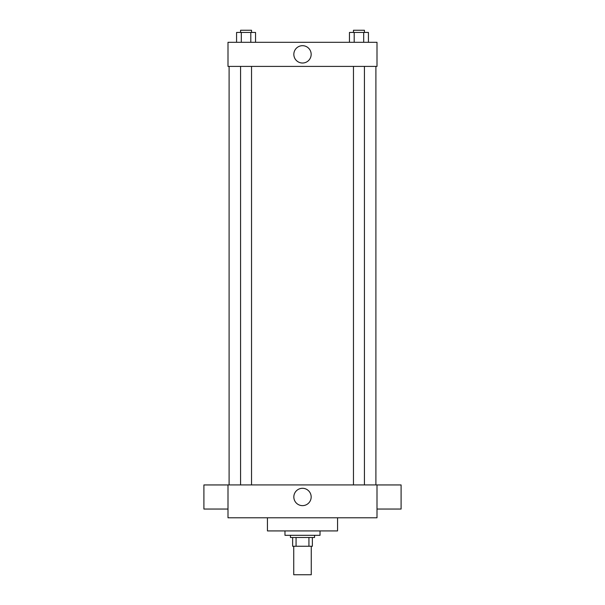 <?xml version="1.0" encoding="UTF-8"?>
<svg xmlns="http://www.w3.org/2000/svg" width="605" height="605" viewBox="0 0 605 605"><rect width="100%" height="100%" fill="white"/><g stroke="black" fill="none" stroke-linecap="round" stroke-linejoin="round"><path stroke-width="0.91" d="M293.735 546.262L293.735 574.75L311.265 574.75L311.265 546.262M308.928 537.497L308.928 546.262L292.638 546.262L292.638 537.497M308.928 546.262L312.361 546.262L312.361 537.497L312.361 546.262M314.555 535.312L314.555 537.497L290.445 537.497L290.445 535.312M296.072 537.497L296.072 546.262M284.97 530.925L284.97 535.312L320.03 535.312L320.03 530.925M267.44 517.782L267.44 530.925L337.56 530.925L337.56 517.782M376.998 517.782L228.002 517.782L228.002 484.915L376.998 484.915L376.998 517.782M293.833 496.962A8.667 8.667 0 0 1 306.833 489.46A8.667 8.667 0 0 1 306.833 504.472A8.667 8.667 0 0 1 293.833 496.962M376.998 484.945L401.1 484.945L401.1 509.047L376.998 509.047M228.002 509.047L203.9 509.047L203.9 484.945L228.002 484.945M376.998 66.406L228.002 66.406L228.002 42.305L376.998 42.305L376.998 66.406M311.167 54.352A8.667 8.667 0 0 1 298.167 61.861A8.667 8.667 0 0 1 298.167 46.85A8.667 8.667 0 0 1 311.167 54.352M368.43 42.305L368.43 32.443L349.456 32.443L349.456 42.305M363.688 32.443L363.688 42.305M354.197 32.443L354.197 42.305M353.464 32.443L353.464 30.25L364.422 30.25L364.422 32.443M255.544 42.305L255.544 32.443L236.57 32.443L236.57 42.305M250.803 32.443L250.803 42.305M241.312 32.443L241.312 42.305M240.578 32.443L240.578 30.25L251.536 30.25L251.536 32.443M229.098 66.406L229.098 484.915M375.902 66.406L375.902 484.915M364.422 484.915L364.422 66.406M353.464 484.915L353.464 66.406M240.578 66.406L240.578 484.915M251.536 66.406L251.536 484.915"/></g></svg>
